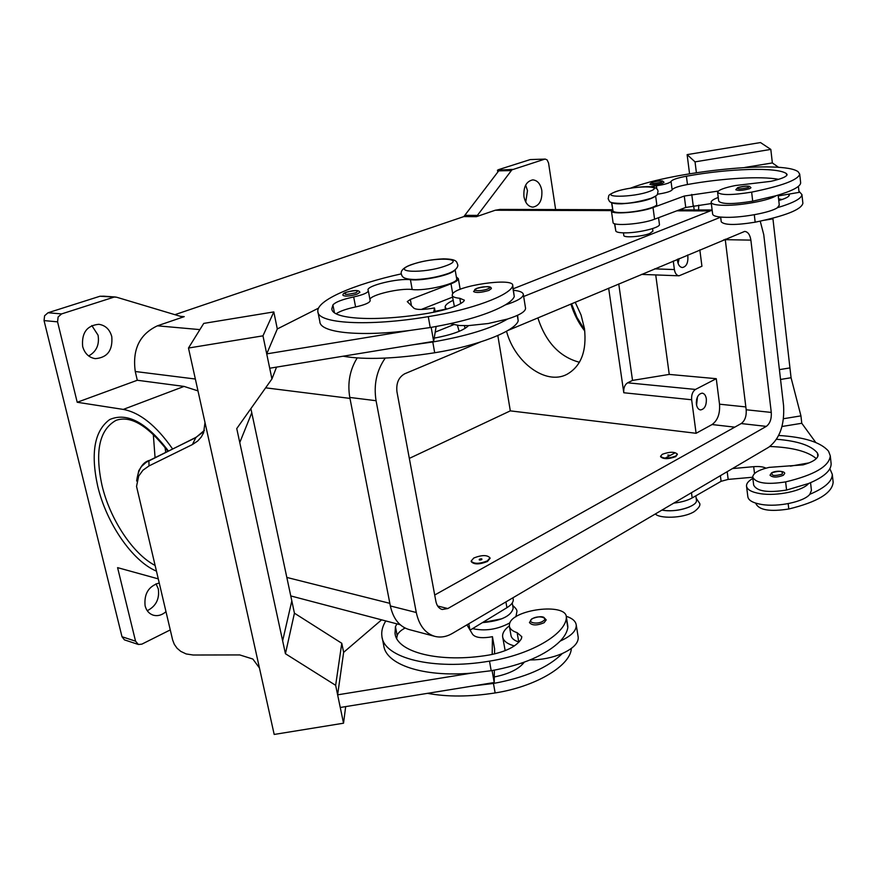 <?xml version="1.0" encoding="UTF-8"?>
<svg xmlns="http://www.w3.org/2000/svg" width="877" height="877" viewBox="0 0 877 877"><rect width="100%" height="100%" fill="white"/><g stroke="black" fill="none" stroke-linecap="round" stroke-linejoin="round"><path stroke-width="1.32" d="M155.054 457.498L153.3 434.225M519.02 642.074L518.735 641.986C513.966 640.418 511.368 638.171 510.951 635.244L509.438 626.54M396.963 623.876L395.439 626.638L395.012 633.238C396.426 652.302 439.826 663.407 489.125 655.02C505.886 651.808 516.641 646.404 521.376 638.796L521.804 636.691L517.134 632.657C512.365 631.122 509.767 628.908 509.351 626.014L509.471 624.15C511.686 609.427 566.093 602.521 566.356 616.991L566.312 618.362C564.569 634.86 529.829 654.889 489.498 661.137C432.964 670.752 383.512 657.936 381.901 636.253C381.221 631.308 382.525 626.2 385.792 620.938M522.999 663.801L521.355 663.22M487.393 560.874C479.357 564.021 473.942 564.086 471.146 561.072L473.788 558.002C481.802 554.878 487.206 554.823 489.98 557.838L487.393 560.874M490.057 558.276L487.502 561.466C479.456 564.613 474.04 564.678 471.256 561.664L471.179 561.214M479.434 559.197C481.583 558.583 482.339 558.737 481.703 559.669C479.544 560.282 478.787 560.129 479.434 559.197M436.132 326.518L434.203 338.127C451.392 334.893 462.65 330.914 467.956 326.167L468.373 325.619L459.197 325.499L450.219 323.712M453.102 300.383C447.763 302.85 445.11 305.097 445.143 307.136L446.612 309.164M491.35 288.577L488.917 290.419C481.155 292.688 476.036 293.061 473.558 291.537L476.54 288.478C486.483 286.001 491.416 286.066 491.361 288.665M776.54 439.267C797.675 440.934 811.313 445.516 817.452 453.025L818.142 454.911C817.901 458.726 812.858 462.047 803.014 464.887L769.151 467.375C758.616 469.864 753.124 473.109 752.696 477.132L753.683 485.156C756.928 491.35 767.901 492.984 786.581 490.057L808.616 483.49C823.624 477.241 831.133 470.675 831.144 463.801L831.045 462.826M752.696 477.132C755.93 483.238 766.915 484.828 785.628 481.901C814.393 474.961 829.28 466.279 830.289 455.854L828.546 451.216C820.916 442.304 804.286 437.053 778.677 435.463M661.916 510.096L664.865 510.535C678.151 512.168 697.577 505.832 696.448 500.318L695.845 495.823M755.908 503.19L755.985 503.793C759.241 510.173 770.181 511.905 788.807 509C817.419 501.995 832.196 493.082 833.15 482.251L833.04 481.254M662.299 454.286L660.567 456.259C663.352 458.781 668.395 458.726 675.696 456.084L677.395 454.133C674.621 451.611 669.589 451.666 662.299 454.286M677.384 454.341L675.772 456.61C668.471 459.252 663.429 459.307 660.644 456.785L660.567 456.259M670.094 455.327L667.857 455.031L668.34 455.667L670.094 455.327M711.181 202.444L712.628 213.999C712.913 216.082 717.561 217.2 726.594 217.343C743.575 217.617 771.102 212.377 777.439 207.685C793.411 202.905 801.578 198.542 801.94 194.595L798.914 191.153M779.28 205.075L777.439 207.685M717.616 192.447L718.691 201.151C721.694 204.33 733.04 204.341 752.707 201.184L776.079 195.714C769.721 200.274 742.139 205.503 725.126 205.339C716.092 205.262 711.433 204.209 711.148 202.192C711.236 200.767 713.593 199.2 718.241 197.478M749.638 188.676L750.975 187.733L749.484 186.297C746.557 185.836 742.633 186.286 737.71 187.634L735.781 189.739C738.313 190.835 742.94 190.484 749.638 188.676M677.592 261.434L678.02 259.033M687.557 255.032L687.886 256.687C688.127 263.089 686.285 266.707 682.361 267.529C679.828 267.2 678.228 265.029 677.537 261.039L677.417 259.296M678.096 263.429L679.127 258.572M696.294 402.839L696.667 399.232M706.358 398.925C706.511 405.558 704.56 409.23 700.493 409.932C698.333 409.526 696.963 407.608 696.404 404.187C696.239 397.555 698.191 393.872 702.247 393.148C704.428 393.554 705.799 395.483 706.358 398.925M696.579 405.207L697.445 396.974M652.905 231.122L649.835 233.457C642.15 236.691 623.207 238.062 623.788 235.376L623.437 232.854M650.285 186.79L656.38 185.792C664.887 184.499 669.776 183.052 671.048 181.451C672.166 179.686 677.285 177.943 686.395 176.222C728.94 168.461 777.592 166.871 786.494 173.668L787.107 174.633C786.647 176.737 781.199 178.974 770.784 181.353L735.343 185.54C724.216 187.788 718.296 190.024 717.594 192.26C720.598 195.341 731.944 195.297 751.644 192.129C782.076 185.913 798.103 179.917 799.714 174.139L798.158 171.749C782.964 160.02 674.139 171.234 630.475 188.16M612.102 202.719C613.451 203.585 616.706 203.935 621.848 203.804C638.368 202.62 649.517 200.12 655.305 196.305M611.51 202.51L612.979 211.017C613.834 212.168 617.2 212.672 623.076 212.541C636.823 212.311 657.553 207.224 656.752 204.33L656.73 204.166M614.514 223.668L615.829 231.122C616.695 232.35 620.061 232.92 625.926 232.854C639.64 232.745 660.271 227.571 659.449 224.49L659.427 224.326M664.01 182.263L662.563 183.249C656.347 184.883 652.137 185.244 649.923 184.323L651.907 182.295C656.182 181.122 659.745 180.695 662.595 181.013L664.021 182.306M784.531 473.766C786.077 471.563 777 469.875 771.585 472.824L770.028 475.213C772.604 477.614 777.033 477.647 783.325 475.312L784.509 473.657M752.85 478.436C748.541 480.892 746.426 483.402 746.502 485.968C746.985 489.662 751.6 492.227 760.348 493.663C776.814 496.382 802.915 490.857 808.616 483.49M810.556 482.69L811.422 490.396L809.833 494.288C804.154 501.754 778.107 507.29 761.674 504.472C752.937 503.003 748.322 500.383 747.829 496.623L746.502 485.968M454.527 270.346C451.425 274.983 422.067 281.232 410.436 279.708C398.059 278.075 366.718 285.628 368.033 290.002L368.329 290.813C367.759 292.852 362.881 294.902 353.683 296.941C342.315 299.408 335.387 302.072 332.92 304.955L331.846 308.693C331.429 319.327 375.871 322.056 428.436 313.221C446.327 310.019 458.09 306.084 463.725 301.392L464.35 300.175L459.8 298.29C454.922 297.818 452.389 296.788 452.203 295.187L452.488 294.135C456.084 285.672 513.626 277.296 512.738 285.387L512.585 286.165C509.438 295.582 471.256 309.778 428.283 316.652C368 326.781 317.364 323.58 317.847 311.488C316.378 300.405 354.155 284.181 401.315 273.865M512.738 285.387L514.273 296.634C513.198 299.178 510.217 301.929 505.316 304.9C489.07 314.098 464.043 321.651 430.223 327.538L409.285 330.53C357.816 336.921 319.952 332.471 319.864 321.706L317.847 311.488M455.141 269.875L456.698 278.919C458.265 283.446 425.235 291.361 412.19 289.52C400.35 287.864 370.522 294.825 369.941 299.43M517.573 315.303L518.197 320.905C515.205 331.111 477.395 345.966 434.696 352.762C395.56 358.846 365.018 359.998 343.082 356.215M445.505 309.186L435.091 311.335M359.899 292.304L357.092 294.135C349.802 296.229 345.089 296.623 342.962 295.341C342.699 294.036 343.795 293.006 346.229 292.26C354.483 289.936 359.033 289.947 359.899 292.304M544.102 622.714C536.932 625.696 532.054 625.641 529.445 622.549L531.868 618.778C537.415 616.684 541.383 616.18 543.762 617.287L546.207 619.896L544.102 622.714M566.224 616.279C572.374 618.285 575.718 621.212 576.255 625.071C576.474 630.76 571.146 636.077 560.293 641.032C545.922 655.064 522.889 664.963 491.197 670.719L471.475 673.13L337.623 694.836L340.254 707.487L494.211 682.525L492.096 670.565M576.255 625.071L578.228 637.371C578.447 643.137 573.152 648.52 562.343 653.508C552.291 657.761 541.504 659.91 530.004 659.964M578.228 637.371L578.107 636.636M259.439 667.956L252.861 659.044L239.75 654.933L193.214 655.02L186.165 653.946L180.772 651.381L177.066 648.235L174.304 644.332L172.616 639.892L136.538 486.406L138.687 476.047L142.962 470.204L148.991 465.939L148.926 460.688L195.856 437.59L204.44 430.3L202.85 432.284M136.626 480.969L138.752 470.697L141.559 466.432L146.196 462.278L195.911 437.382L192.414 444.551L197.731 440.988L201.228 437.086L203.574 432.843L205.01 422.55M265.808 696.645L188.478 348.037L203.738 323.405L273.81 311.916L262.968 335.836L271.936 378.941L236.746 428.579L239.772 442.556L251.776 412.815L239.772 442.556L285.431 653.727L335.65 685.321L343.532 723.207L274.183 734.444L265.808 696.623M575.191 302.214L581.078 315.04L584.455 328.557C586.921 351.118 581.034 366.411 566.783 374.424C545.823 385.442 514.777 362.541 506.522 331.254M579.434 362.267C559.614 356.961 545.757 342.173 537.853 317.891M545.242 159.088L530.256 159.57L545.242 159.088L547.105 159.888L548.553 162.99L555.634 209.57M103.804 296.207L99.956 296.251L48.038 312.749L44.595 315.764L44.047 320.587L122.002 636.735L124.402 639.848L138.391 644.485L135.551 641.175L117.584 567.638L158.145 578.842M99.956 296.251L116.498 297.193L181.638 316.696L184.236 316.641L157.411 325.816C139.618 334.214 132.241 349.452 135.266 371.508L137.294 380.256L77.209 402.269L123.273 409.416C139.849 412.486 156.27 425.641 172.539 448.881M44.047 320.587L57.564 321.848L58.123 316.97L61.576 313.922L48.038 312.749M170.259 629.916L141.866 644.146L138.391 644.485M512.749 169.404L497.489 170.171L499.276 170.127L463.845 216.586L476.43 216.674L511.905 169.853L544.617 159.197M88.643 355.952C96.426 351.633 99.561 344.727 98.071 335.211L91.822 325.564M82.657 346.492C81.495 332.865 86.889 325.466 98.827 324.304C105.437 325.312 109.757 329.412 111.774 336.593C112.892 350.329 107.378 357.684 95.242 358.649C88.873 357.542 84.674 353.497 82.657 346.492M147.248 610.71C155.942 606.292 159.636 599.035 158.331 588.938L156.018 583.797M165.939 611.718C161.894 615.194 157.663 616.345 153.245 615.172C149.101 613.779 146.382 610.655 145.1 605.821C143.96 593.773 148.641 586.176 159.132 583.008M525.74 202.05L527.494 190.627L525.652 185.091M523.942 196.58C523.35 186.856 526.288 181.298 532.767 179.884C537.458 180.311 540.484 183.852 541.822 190.506C542.403 200.241 539.432 205.788 532.898 207.136C528.294 206.687 525.312 203.168 523.942 196.58M174.896 314.679L463.845 216.586M497.774 171.925L497.489 170.171M498.366 169.7L530.256 159.57M612.091 209.724L500.098 209.417L495.242 210.239L476.43 216.674M113.703 297.226L61.576 313.922M409.329 458.397L510.315 410.864L497.829 335.54M137.294 380.256L184.071 386.417L197.983 390.89M57.564 321.848L77.209 402.269M655.722 274.929L669.25 374.413L632.525 380.41L627.625 382.81C624.709 384.729 623.426 388.04 623.788 392.753L608.649 288.16M618.745 283.929L632.525 380.41M696.097 433.293L691.646 399.759C691.317 394.88 692.6 391.438 695.494 389.432L716.268 378.689L719.524 404.187C720.149 413.703 717.66 420.489 712.058 424.545L696.097 433.293L510.315 410.864M192.414 444.551L148.991 465.939M188.478 348.037L262.968 335.836M250.888 408.627L291.822 600.898L282.646 640.813M273.81 311.916L277.307 328.963L266.718 353.88L269.71 368.23L433.655 341.383L431.177 327.384M276.54 367.112L271.936 378.941M266.718 353.88L409.285 330.53M318.537 308.134L277.296 328.952M291.822 600.909L294.431 613.187L341.778 643.279L343.641 652.335L337.623 694.836M294.431 613.187L285.431 653.727M341.778 643.279L335.65 685.321M345.67 706.61L343.532 723.207M471.475 673.13C422.878 677.384 385.573 664.415 383.698 645.329L382.24 637.941M343.641 652.335L381.605 619.842M567.759 625.685L567.814 627.636C567.112 631.988 564.613 636.461 560.293 641.032M514.382 645.921C507.169 643.937 503.245 640.879 502.62 636.735C502.291 633.117 504.527 629.489 509.34 625.849M502.74 637.415L505.174 650.646M571.344 648.421L571.289 649.133C569.666 666.235 535.244 686.757 495.143 692.94C469.842 696.897 447.292 697.018 427.516 693.334M513.1 607.925L513.166 608.32C511.061 616.235 500.811 621.004 482.438 622.615M452.543 297.139L421.3 309.449M434.203 338.127L433.655 341.383M435.2 311.971L434.488 307.937L430.947 308.518C421.914 309.855 416.235 309.745 413.9 308.189L407.279 301.622L410.326 299.463L451.008 283.786C455.908 281.868 458.353 280.147 458.342 278.645L456.358 276.946M433.72 312.278L434.488 307.937M370.16 300.581L370.182 300.723C369.623 302.817 364.755 304.889 355.591 306.95C346.338 308.923 339.87 311.192 336.176 313.747M459.175 331.342L457.41 325.334M505.316 304.9C517.112 301.184 523.12 297.709 523.35 294.486L525.564 308.364C525.367 311.697 519.381 315.249 507.63 319.02C491.471 328.447 466.52 336.099 432.789 341.986L411.894 344.946M454.396 306.544L452.203 295.187M696.393 172.681L695.033 161.861L770.817 149.408L760.502 142.556L687.119 154.626L689.563 173.778M693.652 205.755L694.178 209.943M770.817 149.408L772.352 162.936L744.825 167.452M772.867 218.187L772.944 218.833L764.645 220.204M815.763 442.49L801.775 423.273L800.942 415.873L791.065 377.735L772.944 218.833L764.667 220.193M779.401 369.634L789.947 367.912L779.401 369.634M698.585 209.954L698.75 205.13M695.033 161.861L687.119 154.626M772.341 162.936L778.655 167.364M778.25 195.933L799.057 192.381L798.399 186.362M780.541 379.456L791.065 377.735M783.49 418.724L800.942 415.873M801.775 423.273L781.988 426.496M657.399 194.223L657.509 194.212C666.005 192.918 670.883 191.46 672.144 189.816C673.251 188.007 678.359 186.242 687.469 184.521C721.826 178.294 760.852 175.926 778.633 179.325M718.34 191.065L684.268 196.042L653.014 207.564C640.44 212.497 610.392 214.832 611.401 210.875L612.486 209.395M611.433 211.039L613.045 222.363C612.047 226.452 642.052 224.227 654.582 219.195L685.748 207.454L711.324 203.563M776.079 195.714C792.095 191 800.295 186.735 800.668 182.92L800.613 182.394M778.579 198.827L782.054 199.517M788.938 194.113L789.366 194.979C789.179 196.678 785.649 198.531 778.765 200.537M720.653 217.079L721.234 221.793C724.259 225.203 735.573 225.334 755.174 222.188C785.43 215.895 801.337 209.603 802.883 203.321L802.828 202.751M673.262 261.039L674.391 269.557C675.049 273.394 676.606 275.477 679.05 275.806L701.929 266.268L699.835 249.879M669.25 374.413L716.268 378.689M513.286 288.752L712.146 210.173M760.227 221.168L763.746 234.619L783.567 405.492C784.685 424.852 779.763 438.752 768.789 447.193L452.411 633.402C446.503 636.823 440.638 637.809 434.828 636.362L408.945 629.511C399.397 626.595 393.203 618.745 390.353 605.952L349.791 397.445C347.358 383.052 349.824 369.886 357.191 357.937M434.707 595.012L741.197 423.558C744.913 420.817 746.579 416.213 746.184 409.767L725.224 239.224M507.871 330.476L744.683 231.407C747.96 231.824 750.032 234.729 750.876 240.123L771.278 412.42C771.65 418.943 769.995 423.602 766.301 426.386L447.851 608.539L442.205 609.493C438.938 608.528 436.845 605.854 435.902 601.458L396.952 391.767C396.053 383.227 398.629 377.231 404.703 373.788L480.3 342.052M434.828 636.362C425.29 633.435 419.107 625.487 416.29 612.508L376.069 400.712C373.536 384.784 376.584 370.576 385.233 358.101M435.2 332.12L453.53 324.731M523.668 296.492L720.664 217.178M809.833 494.288C824.808 487.985 832.295 481.341 832.295 474.358L829.883 468.724M674.764 452.992L665.183 458.134M769.885 446.492C792.326 447.347 807.794 451.392 816.301 458.605M752.707 477.241L728.173 479.401L721.102 481.309L692.172 497.928C687.447 500.537 681.319 502.258 673.81 503.102M732.481 468.57L753.683 466.674C759.197 466.246 763.275 466.739 765.917 468.154M790.385 466.158L809.076 462.881M507.63 319.02L488.226 323.525L468.373 325.619M523.35 294.486C523.087 292.337 519.809 290.934 513.527 290.298M562.343 653.508C548.026 667.715 525.071 677.691 493.455 683.446L473.777 685.836M494.211 682.525L494.277 676.956C508.989 673.996 518.976 669.074 524.249 662.201M405.075 628.042C400.57 630.453 397.95 632.986 397.182 635.628L396.7 638.357M466.926 624.862L472.593 634.301C475.082 637.371 480.585 638.346 489.114 637.228L492.446 636.68L492.183 654.461M470.094 630.135L506.917 607.695C511.368 604.911 513.473 602.159 513.253 599.44L513.177 599.024M492.446 636.68L494.606 648.914L494.54 653.946M494.277 676.956L494.354 670.181M656.752 204.319L655.645 196.075M445.889 265.797C424.117 274.019 388.643 272.462 412.026 264.536C433.008 256.665 468.526 257.75 445.889 265.797M501.94 618.767L482.416 622.626M518.735 641.986L517.134 632.657M522.451 663.615L522.319 662.88M476.836 288.423C483.183 285.858 494.518 286.395 487.656 288.971C481.232 291.57 469.897 290.978 476.836 288.423M786.581 490.057L785.628 481.901M788.807 509L788.171 503.639M663.209 510.326C672.275 511.444 681.045 510.304 689.519 506.906M748.487 187.492C749.649 185.705 746.152 185.738 737.995 187.579C736.79 189.366 740.287 189.333 748.487 187.492M649.473 191.405C667.079 185.19 632.065 185.584 615.983 191.657C597.686 197.829 632.898 197.72 649.473 191.405M611.784 202.609L612.979 211.017M614.788 223.756L615.829 231.122M661.51 182.142C663.023 180.498 659.899 180.541 652.137 182.252C650.591 183.896 653.716 183.863 661.51 182.142M772.089 472.714C771.102 475.838 774.49 476.299 782.229 474.095C783.161 470.982 779.785 470.521 772.089 472.714M512.585 286.165L514.273 296.634M410.436 279.708L412.19 289.52M517.32 315.424L518.197 320.905M346.459 292.216C356.402 289.947 359.559 290.123 355.93 292.754C345.922 295.045 342.764 294.869 346.459 292.216M542.885 621.234C537.075 625.016 526.057 622.33 532.383 618.713C538.127 614.985 549.145 617.583 542.885 621.234M570.905 304.012C573.92 313.977 578.535 322.988 584.784 331.035M154.944 565.369C132.756 553.815 109.998 519.162 102.039 485.507C94.672 451.425 99.331 429.719 116.027 420.368L116.685 420.116M168.362 450.942C146.612 422.451 127.055 411.993 109.691 419.557C94.464 430.739 90.463 452.96 97.709 486.209C106.424 523.12 132.252 560.94 156.303 571.08M478.064 215.413L465.479 215.325M498.575 170.851L511.181 170.598M184.236 316.641L180.421 316.334M199.89 329.609L157.411 325.816M710.271 210.918L676.858 210.809M611.444 210.601L495.242 210.239M135.551 641.175L122.002 636.735M184.071 386.417L123.273 409.416M165.72 452.247L165.029 447.336M389.848 603.343L286.834 577.439M135.266 371.508L195.352 379.028M265.632 387.831L349.978 398.399M691.646 399.759L623.788 392.753M695.494 389.432L627.625 382.81M411.477 305.854L410.326 299.463M452.729 293.762L451.008 283.786M464.492 325.685L464.974 328.469M432.789 341.986L434.696 352.762M353.683 296.941L355.591 306.95M332.92 304.955L334.422 312.65M459.8 298.29L460.71 303.595M428.283 316.652L430.223 327.538M693.214 205.81L691.767 194.409M685.748 207.454L684.268 196.042M654.582 219.195L653.014 207.564M788.763 194.135L788.96 195.922M754.297 214.733L755.174 222.188M656.38 185.792L656.807 188.939M671.048 181.451L672.144 189.816M686.395 176.222L687.469 184.521M786.494 173.668L786.702 175.521M751.644 192.129L752.707 201.184M674.391 269.557L654.604 268.866M719.524 404.187L745.834 406.928M723.547 239.925L725.312 239.958M712.058 424.545L734.762 427.154M725.279 239.662L750.876 240.123M746.184 409.767L771.278 412.42M741.197 423.558L766.301 426.386M437.645 606.029L447.851 608.539M390.353 605.952L416.29 612.508M349.791 397.445L376.069 400.712M817.835 456.489L817.452 453.025M691.471 492.699L692.172 497.928M720.379 475.685L721.102 481.309M727.186 471.683L728.173 479.401M753.683 466.674L754.527 473.547M495.143 692.94L493.455 683.446M571.289 649.133L571.19 648.542M491.197 670.719L489.498 661.137M567.814 627.636L566.312 618.362M397.182 635.628L395.439 626.638M505.919 601.907L506.917 607.695M468.811 623.744L469.897 629.818M515.895 616.794L516.915 611.554C517.2 610.151 515.786 608.112 512.672 605.426M696.174 498.213L699.693 503.387C700.537 505.503 698.695 508.254 694.178 511.664C682.459 518.844 658.726 518.482 655.393 513.933M608.199 198.86C610.052 201.885 607.871 203.102 621.925 203.453C628.677 203.639 638.434 201.907 651.194 198.279C659.318 194.519 656.983 194.727 658.024 191.46C657.936 189.059 655.941 187.568 652.039 186.976C647.588 185.76 625.608 187.93 615.292 191.778C606.741 195.615 609.285 195.297 608.178 198.684M401.315 273.92C400.69 271.76 401.874 268.033 411.335 264.646C421.377 261.302 432.087 259.362 443.444 258.847C457.827 259.077 456.457 262.179 457.619 264.415C458.55 266.279 456.435 270.565 448.026 273.558C437.974 277 427.242 278.985 415.819 279.511C401.907 279.39 402.225 276.178 401.359 274.139M472.571 628.623C484.926 631.341 497.116 629.554 509.142 623.251L509.997 622.714M445.549 309.46L445.143 307.136M779.313 205.35L778.151 195.1M652.916 231.232L652.565 228.59M116.027 420.368C130.552 415.183 147.829 425.455 167.869 451.184M103.431 296.163L115.479 297.007M571.53 303.749L576.967 317.419L584.63 329.796M136.637 481.013C138.259 469.447 142.37 462.607 148.98 460.491M202.73 432.361L195.911 437.393M458.342 278.645L460.173 289.333M370.182 300.723L368.329 290.813M658.539 217.704L659.449 224.49M801.94 194.595L802.883 203.321M799.714 174.139L800.668 182.92M641.46 274.391L679.05 275.806M679.269 209.899L712.124 209.987M290.769 595.932L400.197 624.731M833.15 482.251L832.295 474.358M830.289 455.854L831.144 463.801M489.98 557.838L490.09 558.419M513.166 608.32L512.256 602.97M567.847 626.244L566.356 616.991M395.308 634.718L395.012 633.238M512.957 597.763L513.253 599.44"/></g></svg>
